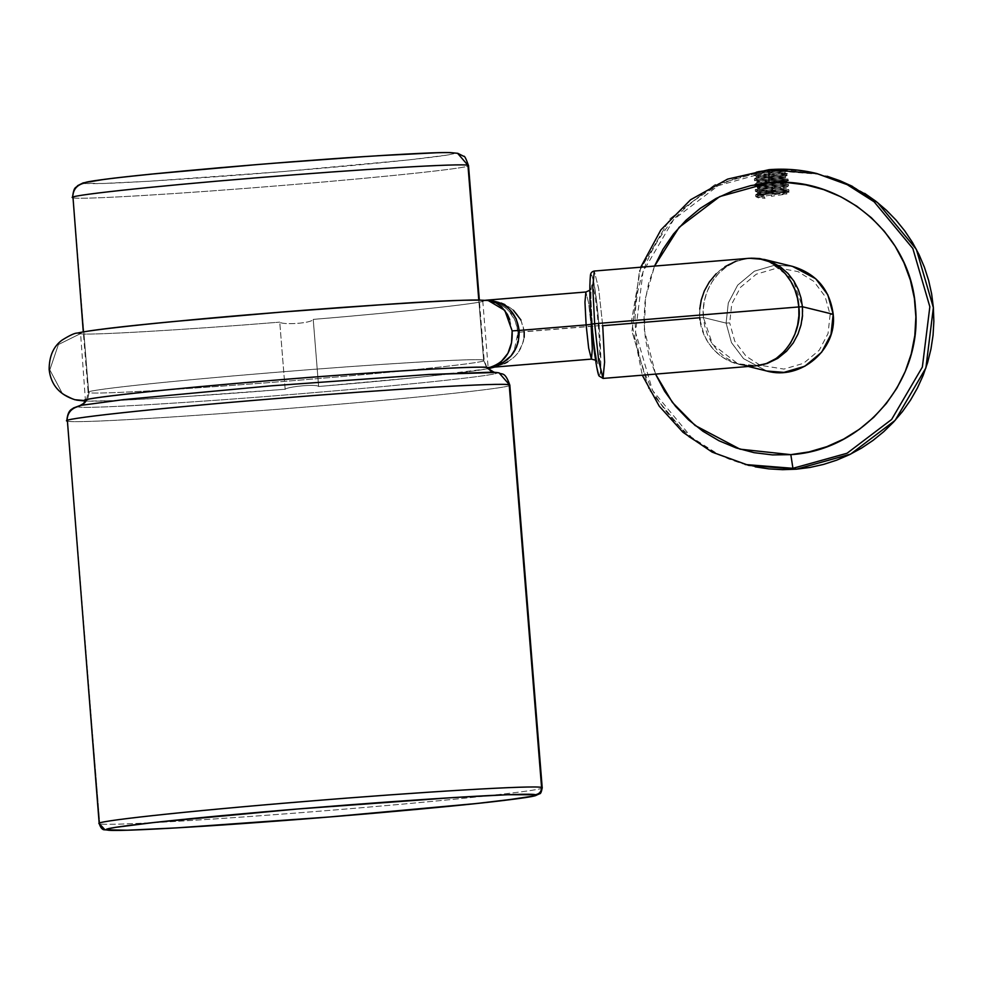 <?xml version="1.0" encoding="UTF-8"?>
<svg xmlns="http://www.w3.org/2000/svg" width="983" height="983" viewBox="0 0 983 983"><rect width="100%" height="100%" fill="white"/><g stroke="black" fill="none" stroke-linecap="round" stroke-linejoin="round"><path stroke-width="0.74" stroke-dasharray="4.92 3.69" d="M513.101 330.853L512.143 330.878L513.101 330.853M520.916 320.003L524.209 331.689L518.029 332.328L515.252 320.9L509.071 311.144L505.495 307.74L498.811 303.575L492.987 301.523L485.258 300.356L489.03 300.638M509.71 319.524L512.143 330.878M485.319 300.343L488.502 300.565M485.344 300.331L485.835 300.503C504.869 302.875 515.584 313.479 518.029 332.328L598.377 325.754C600.158 350.194 600.232 363.366 598.586 365.271C596.558 362.469 594.469 348.793 592.319 324.255L591.569 324.402L592.331 324.267C590.525 299.815 590.451 286.643 592.098 284.738C594.125 287.54 596.214 301.216 598.377 325.754L591.176 326.172L588.645 303.034L585.893 292L588.645 303.034L591.176 326.172L524.209 331.689C520.978 312.25 508.162 301.83 485.762 300.429L494.117 301.179L501.06 303.022M504.906 304.632L513.384 310.247M491.242 367.273L498.098 365.516L503.529 362.874L512.438 354.421L517.058 344.111L518.029 332.328L513.826 352.197L507.474 359.987L491.242 367.273M524.16 337.28L523.054 342.895L517.894 352.995L514.49 356.78L507.683 361.867M504.488 363.526L498.553 365.75M493.38 366.954L491.144 367.298C513.138 363.108 524.16 351.238 524.209 331.689M591.41 359.114L592.331 348.977L591.176 326.172M285.144 389.243C287.343 386.737 316.293 383.726 318.615 386.491L313.221 319.389C311.464 323.456 282.404 325.103 279.75 322.141L285.144 389.243C190.579 397.009 85.718 403.03 85.976 400.683C85.718 403.03 190.579 397.009 285.144 389.243L279.75 322.141C282.404 325.103 311.464 323.456 313.221 319.389C407.712 311.599 496.673 301.683 482.198 300.54C496.673 301.683 407.712 311.599 313.221 319.389L318.615 386.491C316.293 383.726 287.343 386.737 285.144 389.243M487.593 367.642C502.08 368.785 413.106 378.713 318.615 386.491C413.106 378.713 502.08 368.785 487.593 367.642M488.268 300.54L482.198 300.54C476.718 298.316 373.184 304.472 266.246 313.331C158.927 322.105 69.793 331.799 80.581 333.581L58.402 344.554L49.814 369.878L62.334 393.47L74.794 399.712L62.334 393.47L49.814 369.878L58.402 344.554L80.581 333.581C80.323 335.928 185.173 329.907 279.75 322.141C185.173 329.907 80.323 335.928 80.581 333.581L85.41 400.364M755.337 365.897L741.084 364.705L734.301 362.457L725.135 357.321L717.578 350.636L711.692 342.92L707.441 334.625L704.725 326.098L703.386 317.521L699.785 317.767L703.386 317.521L703.337 308.809L704.639 299.84L707.49 290.771L712.036 281.9L718.389 273.667L726.597 266.602L736.722 261.22L748.321 258.382L735.862 261.269M699.982 319.758L704.037 334.822L708.546 343.104L714.813 350.796L722.874 357.456L732.679 362.543L744.242 365.553L756.959 365.75C720.207 368.576 700.732 339.368 699.785 317.742L599.126 325.938C601.363 356.497 601.449 372.962 599.397 375.334C596.865 371.832 594.248 354.74 591.557 324.071C589.321 293.512 589.235 277.046 591.299 274.675C593.83 278.177 596.435 295.269 599.126 325.938L602.726 325.717L598.672 288.707L594.273 271.038L598.672 288.707L602.726 325.717L604.594 362.199L603.107 378.418M724.975 266.688L716.14 273.802M699.785 309.018L699.785 317.742C696.812 288.252 720.736 260.569 748.321 258.382L751.024 258.173M758.962 258.627L748.321 258.382C714.236 263.272 700.904 296.08 703.386 317.521L712.589 344.308L737.877 363.771L756.959 365.75C788.341 362.481 806.195 328.469 802.411 306.733L793.072 279.836L767.145 260.262L750.52 258.197M830.107 314.634L828.055 333.507L819.269 350.206L803.553 363.305L783.955 369.092L760.252 365.283L746.072 356.227L734.743 341.175L729.693 322.891L726.105 323.1L731.475 342.612L743.566 358.66L766.801 371.021L743.566 358.66L731.475 342.612L726.105 323.1L729.693 322.891L731.745 304.017L740.531 287.319L756.246 274.208L775.857 268.433L779.752 268.261L798.024 271.615L813.727 281.298L825.056 296.338L830.107 314.634L833.203 314.29L830.107 314.634M792.507 266.381L775.329 265.017L754.416 271.173L737.655 285.156L728.292 302.973L726.105 323.1L703.386 317.521L726.105 323.1L728.292 302.973L737.655 285.156L754.416 271.173L775.329 265.017L792.507 266.381M592.479 334.539L595.821 361.793L598.979 374.965L599.765 375.15L600.367 373.159L600.748 369.055L599.888 336.37L597.16 305.394L593.732 281.888L591.717 275.043L590.918 274.859L590.316 276.85L589.898 294.667M590.242 303.698L591.557 324.071M755.239 466.839L741.846 463.534L728.808 459L716.251 453.274L704.283 446.417L692.99 438.467L682.472 429.522L672.827 419.63L664.139 408.891L656.484 397.402L649.91 385.238L644.479 372.52L640.252 359.36L637.254 345.856L635.51 332.131L635.043 318.295L635.841 304.484L637.906 290.796L641.223 277.366L645.77 264.292L651.496 251.697L658.352 239.68L666.29 228.339L675.235 217.784L685.102 208.113L695.829 199.377L707.305 191.685L719.445 185.074L732.126 179.619L745.274 175.355L758.741 172.332L772.429 170.563L786.228 170.071L800.002 170.858L813.641 172.91L827.047 176.227M852.63 186.475L864.61 193.344M654.555 266.049L648.534 283.694L644.971 301.99L643.926 320.593L645.426 339.172L649.431 357.37L655.87 374.842M756.05 172.16L769.284 169.789L714.764 184.767L670.197 218.558L639.454 270.952L631.983 331.259L649.001 389.551L687.719 436.243L714.604 453.347L745.163 464.517L714.604 453.347L687.719 436.243L649.001 389.551L631.983 331.259L639.454 270.952L670.197 218.558L714.764 184.767L769.284 169.789L758.126 171.337L756.05 172.16L784.078 172.811L786.363 173.966L754.379 178.894L758.016 179.606L788.01 179.041L754.809 184.263L758.434 184.976L788.44 184.411L755.239 189.633L758.876 190.346L788.87 189.78L755.669 195.003L763.582 195.752L764.7 194.253L757.918 193.442L786.4 188.601L761.297 188.834L757.488 188.085L785.958 183.231L760.854 183.465L757.057 182.715L785.54 177.862L760.387 178.095L756.627 177.345L784.078 172.811L769.726 174.827L769.628 173.512L756.541 176.375L784.409 176.866L786.474 175.306L766.715 177.898L754.514 180.565L788.12 180.417L754.514 180.565L766.715 177.898L786.474 175.306L786.363 173.966L786.474 175.306L787.69 175.048L784.409 176.866L759.871 180.54L756.971 181.744L785.872 181.978L760.363 185.898L757.414 187.114L786.314 187.335L760.793 191.267L757.844 192.484L786.732 192.717L761.247 196.625L758.262 197.841L765.032 198.308L763.582 195.752L755.669 195.003L788.87 189.78L758.876 190.346L755.239 189.633L788.44 184.411L758.434 184.976L754.809 184.263L788.01 179.041L758.016 179.606L754.379 178.894L787.58 173.672L757.574 174.249L753.949 173.524L780.391 169.334L787.248 169.69L757.549 173.917L754.084 175.207L787.69 175.048L754.072 175.195L757.549 173.917L787.248 169.69L761.026 171.447L784.999 171.239L769.628 173.512L785.024 171.214L771.581 171.361L771.68 172.676L771.581 171.361L761.026 171.447C755.595 172.16 754.637 172.123 758.126 171.337C754.637 172.123 755.595 172.16 761.026 171.447L772.429 170.563L718.29 185.64L673.736 219.418L642.993 271.824L635.51 332.131L652.528 390.423L691.246 437.103L718.131 454.22L748.702 465.389M655.55 374.105L644.356 329.907L645.573 297.714L654.555 266.074M771.311 182.703L754.944 185.934L788.55 185.787L758.839 190.026L755.374 191.304L788.98 191.157L759.269 195.396L755.804 196.674L763.68 197.104L755.804 196.674L759.269 195.396L788.98 191.157L755.374 191.304L758.839 190.026L788.55 185.787L754.944 185.934L758.409 184.657L788.12 180.417L785.872 181.978M820.191 174.36L772.429 170.563L787.285 169.654M784.999 171.239L787.248 169.69L769.284 169.789L780.391 169.334L753.936 173.536L757.574 174.249L787.58 173.672L787.69 175.048L784.409 176.866L785.466 176.584L785.564 177.886L788.01 179.041L788.12 180.417M770.058 178.881L784.409 176.866L772.011 176.731L772.122 178.034L785.564 177.898L770.156 180.196L770.058 178.881L770.156 180.196L756.922 182.912L785.995 183.256L770.598 185.554L770.488 184.239L785.896 181.953L772.441 182.088L772.552 183.403L772.441 182.088L756.812 181.572L770.058 178.881M772.982 188.773L786.437 188.638L771.028 190.923L770.918 189.608L786.326 187.311L772.871 187.458L772.982 188.773L772.871 187.458L757.242 186.967L770.488 184.239L770.598 185.554L757.352 188.269L772.982 188.773M753.936 173.536L756.185 171.976L759.994 172.725L784.078 172.811L786.363 173.966L787.58 173.672L784.078 172.811L785.11 172.492L785.024 171.214M773.412 194.143L786.867 194.007L771.458 196.293L771.348 194.978L786.756 192.693L773.302 192.828L773.412 194.143L773.302 192.828L757.672 192.324L770.918 189.608L771.028 190.923L757.782 193.626L773.412 194.143M772.122 178.034L772.011 176.731L756.382 176.215L769.628 173.512L769.726 174.827L756.48 177.53L772.122 178.034M756.185 171.976L758.126 171.337M768.903 169.703L816.664 173.499M755.571 194.929L758.298 192.975L786.007 190.739L789.03 192.177L755.571 194.929L789.03 192.177L786.007 190.739L758.335 193.012L755.571 194.929L760.363 192.643L785.995 190.8L758.335 193.012M84.857 182.863L86.037 182.359M88.617 181.744L97.526 180.294M111.3 178.501L119.926 177.481M140.274 175.269L151.886 174.077M255.519 164.726L272.709 163.325M364.214 156.616L377.263 155.769M436.452 152.77L451.234 152.721M453.482 152.992L453.962 153.397L452.782 153.901L446.356 155.191L409.211 159.848L283.301 171.534L149.293 181.241L102.355 183.489L85.337 183.268C77.325 184.792 73.221 189.633 73.025 197.792L88.703 392.61C78.087 390.865 165.734 381.33 271.271 372.717C376.428 363.993 478.229 357.947 483.624 360.122L478.782 300.012L483.624 360.122C494.228 361.879 406.581 371.402 301.056 380.028C195.9 388.74 94.098 394.797 88.703 392.61L73.025 197.792C73.221 189.633 77.325 184.792 85.337 183.268C90.362 185.308 185.259 179.656 283.288 171.546C381.662 163.51 463.374 154.614 453.482 152.992L457.574 153.274L453.482 152.992M72.472 197.485L73.025 197.792C78.419 199.979 180.221 193.921 285.377 185.209C390.915 176.584 478.561 167.061 467.945 165.304C478.561 167.061 390.915 176.584 285.377 185.209C180.221 193.921 78.419 199.979 73.025 197.792M509.194 384.832C521.064 386.786 423.022 397.451 304.963 407.097C187.335 416.841 73.455 423.612 67.422 421.166C67.446 413.782 70.997 409.026 78.062 406.888C83.776 409.198 191.611 402.784 303.01 393.556C414.801 384.427 507.646 374.326 496.415 372.483C507.646 374.326 414.801 384.427 303.01 393.556C191.611 402.784 83.776 409.198 78.062 406.888C85.116 404.763 88.667 400.007 88.703 392.61C94.098 394.797 195.9 388.74 301.056 380.028C406.581 371.402 494.228 361.879 483.624 360.122L486.536 367.47L483.624 360.122C478.229 357.947 376.428 363.993 271.271 372.717C165.734 381.33 78.087 390.865 88.703 392.61C88.667 400.007 85.116 404.763 78.062 406.888L80.827 405.365L78.062 406.888C70.997 409.026 67.446 413.782 67.422 421.166L99.811 823.803L67.422 421.166C73.455 423.612 187.335 416.841 304.963 407.097C423.022 397.451 521.064 386.786 509.194 384.832M499.02 372.852L493.724 372.09M66.795 420.822L67.422 421.166M541.584 787.469C553.454 789.423 455.412 800.088 337.353 809.734C219.725 819.478 105.845 826.248 99.811 823.803C105.845 826.248 219.725 819.478 337.353 809.734C455.412 800.088 553.454 789.423 541.584 787.469M99.185 823.459L104.997 829.824M494.707 367.064L507.474 359.987L491.205 367.273M589.8 290.255L591.324 287.872C590.574 290.55 590.906 302.69 592.331 324.267C594.002 347.073 597.492 364.705 597.443 362.297L595.551 360.183M488.01 368.748L422.199 376.956L318.504 386.516M285.377 389.243L176.596 397.181L114.79 400.609L85.693 401.113M76.49 400.106L75.249 399.823M482.764 300.859L488.17 367.961M741.084 364.705L755.669 365.873M741.145 364.718L748.309 366.475M640.732 267.216L631.467 321.367L642.292 375.199M757.057 182.715L754.809 184.263L754.944 185.934L757.414 187.114M756.627 177.345L754.379 178.894L754.514 180.565L756.984 181.744M786.302 187.348L788.55 185.787L788.44 184.411L785.97 183.231M757.844 192.484L755.374 191.304L755.239 189.633L757.488 188.085M786.732 192.717L788.98 191.157L788.87 189.78L786.4 188.601L786.326 187.311M758.274 197.853L755.804 196.674L755.669 195.003L757.918 193.442M753.949 173.524L754.084 175.207L756.541 176.375M785.995 183.256L785.896 181.966M786.867 193.995L786.756 192.68M756.812 181.585L756.922 182.899M756.382 176.215L756.492 177.53M757.352 188.269L757.242 186.954M757.672 192.324L757.782 193.639M789.066 192.189L786.031 190.751M86.565 399.737L88.138 392.303L83.285 331.885M486.929 367.519L484.189 360.442L479.323 300.024M81.368 405.242L80.078 405.524"/><path stroke-width="1.47" d="M490.628 367.126C505.815 361.941 512.991 349.862 512.143 330.878L519.171 330.448L512.143 330.878L511.541 342.735L507.916 353.315L500.703 362.223L496.268 365.086L490.628 367.126L502.338 363.034L511.013 355.957L516.48 347.171L518.287 341.715L519.171 330.448L516.186 318.836L509.575 309.313L505.803 306.168L498.811 302.469L492.716 300.835L485.344 300.331C505.004 301.093 516.272 311.132 519.171 330.448C519.393 350.108 509.907 362.358 490.726 367.2L491.144 367.298M512.143 330.878L504.795 310.37L488.268 300.54L496.046 302.899L501.576 306.794L507.375 314.351L509.71 319.524M501.06 303.022L504.906 304.632M513.384 310.247L520.916 320.003M524.209 331.689L524.16 337.28M507.683 361.867L504.488 363.526M498.553 365.75L493.38 366.954M592.319 324.255L586.126 324.931L588.657 348.068L591.41 359.114L588.657 348.068L586.126 324.931L592.319 324.255M485.479 300.257L585.893 292L584.959 302.137L586.126 324.931L519.171 330.448L586.126 324.931L584.959 302.137L585.893 292L589.8 290.255M591.176 326.172L592.331 348.977L591.41 359.114L595.551 360.183M490.935 367.2L487.593 367.642C489.092 365.062 370.358 372.102 271.652 380.446C171.583 388.457 69.51 399.577 85.976 400.683L74.794 399.712L85.976 400.683C75.187 398.901 164.321 389.207 271.652 380.446C378.59 371.586 482.112 365.43 487.593 367.642L490.935 367.2M80.581 333.581C64.116 332.475 166.176 321.343 266.246 313.331C364.963 304.988 483.685 297.96 482.198 300.54L485.565 300.429M751.024 258.173L759.785 258.578L770.856 261.589L780.293 266.762L788.01 273.495L793.981 281.224L798.27 289.493L801.034 298.046L802.411 306.733L802.435 315.678L801.034 324.795L798.036 333.962L793.244 342.944L786.511 351.25L777.786 358.34L767.207 363.464L755.337 365.897M764.356 259.463L749.451 258.271L594.273 271.038C591.791 271.578 590.5 273.139 590.402 275.719C589.37 287.233 589.751 303.342 591.545 324.071L594.629 353.696C596.718 368.281 598.266 375.764 599.261 376.133L603.107 378.418L598.708 360.761L594.654 323.739L592.786 287.257L594.273 271.038L592.786 287.257L594.654 323.739L591.557 324.071L594.654 323.739L598.708 360.761L603.009 378.418L604.594 362.199L602.726 325.717L699.785 317.742L699.982 319.758M735.862 261.269L724.975 266.688M716.14 273.802L709.271 282.06L704.332 290.956L701.235 300.048L699.785 309.018M748.321 258.382C779.568 255.74 798.135 285.144 798.81 306.942L594.654 323.739L798.81 306.942C802.447 328.691 786.068 362.616 756.959 365.75L766.457 363.513L776.251 358.426L784.311 351.386L790.516 343.104L794.915 334.146L797.631 325.004L798.884 315.887L798.81 306.942L802.411 306.733L798.81 306.942L797.483 298.254L794.866 289.69L790.836 281.421L785.257 273.655L778.045 266.897L769.259 261.687L758.962 258.627M748.309 366.475L766.801 371.021L783.967 372.385L804.88 366.217L821.641 352.233L831.004 334.429L833.203 314.29L827.821 294.789L815.73 278.742L792.507 266.381L815.73 278.742L827.821 294.789L833.203 314.29L831.004 334.429L821.641 352.233L804.88 366.217L783.967 372.385L766.801 371.021C800.74 380.765 837.405 349.456 833.203 314.302L802.411 306.733L833.203 314.29C829.885 289.58 816.32 273.606 792.507 266.381L764.295 259.451M589.898 294.667L590.242 303.698M591.557 324.071L592.479 334.539M864.61 193.344L875.902 201.282L886.408 210.227L896.054 220.118L904.741 230.858L912.408 242.359L918.982 254.511L924.401 267.229L928.628 280.401L931.638 293.905L933.371 307.63L933.85 321.453L933.051 335.264L930.975 348.953L927.657 362.395L923.123 375.457L917.397 388.064L910.541 400.081L902.603 411.41L893.658 421.965L883.778 431.648L873.064 440.372L861.587 448.076L849.447 454.674L836.754 460.13L823.619 464.394L810.152 467.416L796.451 469.186L782.665 469.677L768.89 468.891L755.239 466.839M827.047 176.227L840.072 180.761L852.63 186.475M642.292 375.199L659.249 406.176L682.976 432.299L712.147 452.119L748.702 465.389L796.451 469.186L745.163 464.517L792.925 468.313L790.836 454.65L740.015 449.17L695.079 425.455L672.421 402.44L655.55 374.105L664.631 391.259L675.554 406.335L688.419 419.766L702.992 431.304L719.003 440.753L736.169 447.929L754.108 452.671L772.466 454.908L790.836 454.65L792.925 468.313L847.063 453.249L891.618 419.471L922.361 367.064L929.844 306.757L912.826 248.466L874.108 201.773L847.223 184.669L816.664 173.499L768.903 169.703L768.964 182.875C841.657 175.085 911.315 234.974 915.443 307.605C922.988 379.966 863.811 450.447 790.836 454.65L809.009 451.91L826.752 446.687L843.709 439.069L859.498 429.19L873.801 417.259L886.334 403.485L896.877 388.125L905.245 371.463L911.266 353.831L914.829 335.535L915.873 316.919L914.387 298.353L910.381 280.155L903.93 262.682L895.169 246.254L884.245 231.189L871.393 217.759L856.82 206.209L840.797 196.76L823.631 189.596L805.691 184.853L787.334 182.605L768.964 182.875L750.791 185.615L733.048 190.825L716.091 198.443L700.301 208.322L685.999 220.266L673.466 234.04L662.923 249.399L654.555 266.074L679.142 227.331L719.703 196.588L768.964 182.875L768.903 169.703L727.617 179.115L690.631 199.733L660.871 229.899L640.732 267.216M788.12 180.417L771.311 182.703M816.664 173.499L847.223 184.669L874.108 201.773L912.826 248.466L929.844 306.757L922.361 367.064L891.618 419.471L847.063 453.249L792.925 468.313L796.451 469.186L850.59 454.121L895.157 420.331L925.9 367.937L933.371 307.63L916.353 249.338L877.635 202.645L850.75 185.529L816.664 173.499C800.936 169.654 785.012 168.388 768.878 169.69M451.234 152.721L453.482 152.992C448.457 150.952 353.561 156.592 255.531 164.714C157.145 172.75 75.445 181.634 85.337 183.268L84.857 182.863M86.037 182.359L88.617 181.744M97.526 180.294L111.3 178.501M119.926 177.481L140.274 175.269M151.886 174.077L255.519 164.726M272.709 163.325L364.214 156.616M377.263 155.769L436.452 152.77M73.025 197.792C62.42 196.047 150.067 186.512 255.592 177.898C360.749 169.187 462.551 163.129 467.945 165.304L478.782 300.012L467.945 165.304C462.551 163.129 360.749 169.187 255.592 177.898C150.067 186.512 62.42 196.047 73.025 197.792L83.285 331.885M467.945 165.304L457.574 153.274L467.945 165.304M499.02 372.852L492.938 372.139L428.92 374.486L271.455 385.815L123.956 399.577L80.827 405.365L123.956 399.577L271.455 385.815L428.92 374.486L496.415 372.483L499.02 372.852L509.821 385.176L499.02 372.852C501.649 375.113 504.918 370.714 509.821 385.176L542.211 787.813L509.194 384.832C503.161 382.387 389.28 389.157 271.652 398.914C153.594 408.547 55.552 419.213 67.422 421.166L99.185 823.459C100.635 827.993 102.539 830.107 104.898 829.799L110.944 830.377C120.921 830.746 150.546 829.64 206.295 826.052C302.617 819.896 446.135 807.547 504.426 800.383L534.949 795.825L539.642 793.773C540.613 793.908 541.473 791.929 542.211 787.813L541.584 787.469C541.486 791.548 539.434 793.969 535.44 794.731C546.941 796.623 451.873 806.969 337.39 816.32C223.325 825.769 112.898 832.331 107.049 829.971L104.997 829.824L99.185 823.459M486.536 367.47L493.798 372.102L486.536 367.47M67.422 421.166C55.552 419.213 153.594 408.547 271.652 398.914C389.28 389.157 503.161 382.387 509.194 384.832L541.584 787.469C535.551 785.024 421.682 791.794 304.042 801.55C185.996 811.184 87.942 821.849 99.811 823.803C87.942 821.849 185.996 811.184 304.042 801.55C421.682 791.794 535.551 785.024 541.584 787.469C541.486 791.548 539.434 793.969 535.44 794.731L507.412 794.743L453.077 797.582L296.743 809.07L154.405 822.439L115.613 827.354L108.523 828.718L106.889 829.247L107.049 829.971C95.535 828.067 190.616 817.733 305.086 808.382C419.151 798.933 529.579 792.359 535.44 794.731L535.588 795.456L533.966 795.972L521.42 798.171L477.099 803.455L329.133 816.996L176.657 827.883L127.298 830.217L104.997 829.824M75.249 399.823C59.545 394.92 50.846 384.82 49.15 369.534C49.15 356.215 53.463 346.409 62.064 340.118C69.793 335.289 74.892 332.942 77.374 333.077C89.023 330.386 120.626 326.589 172.197 321.662L282.318 312.016L388.482 304.238C440.888 300.601 474.236 299.385 488.502 300.565L488.268 300.54M491.009 367.372L591.41 359.114M494.707 367.064L488.01 368.748M85.693 401.113L76.49 400.106M603.107 378.418L755.669 365.873M785.896 181.941L785.995 183.256M479.323 300.024L468.51 165.623C466.028 158.607 464.443 155.511 463.755 156.334L457.771 153.323L450.202 152.586C440.31 152.218 411.361 153.581 363.329 156.666C276.063 162.342 149.256 173.426 104.481 179.336L83.1 182.912L77.657 185.652C75.752 188.503 74.069 185.627 72.472 197.485M486.929 367.519L490.689 370.824L493.724 372.09M66.795 420.822C67.938 408.928 72.373 409.506 73.32 408.043L79.893 405.586M80.078 405.524L83.322 403.644L86.565 399.737M494.449 372.238L493.798 372.102"/></g></svg>
